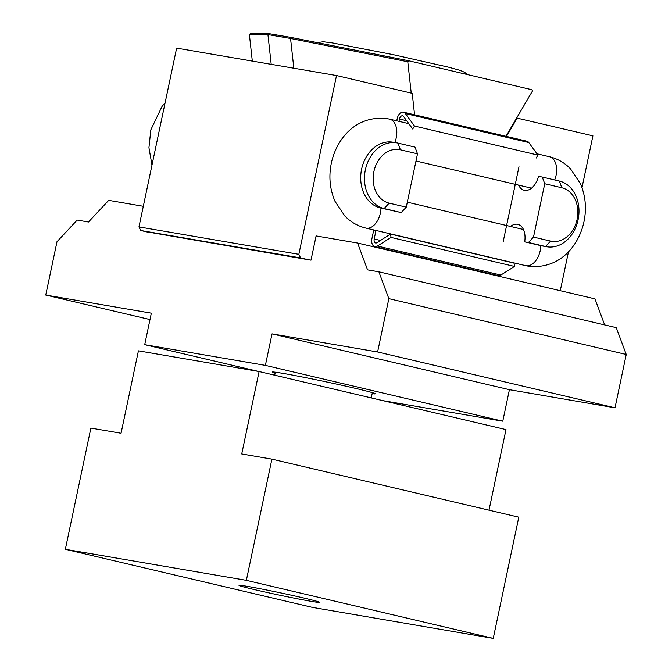 <?xml version="1.0" encoding="UTF-8"?>
<svg xmlns="http://www.w3.org/2000/svg" width="672" height="672" viewBox="0 0 672 672"><rect width="100%" height="100%" fill="white"/><g stroke="black" fill="none" stroke-linecap="round" stroke-linejoin="round"><path stroke-width="1.01" d="M374.758 246.599L498.204 275.629A7.434 4.586 -76.8 0 0 500.842 275.075L514.483 266.44L391.037 237.418L377.395 246.044A7.434 4.586 103.2 0 1 374.758 246.599A7.434 4.586 103.2 0 1 371.935 238.585L373.75 229.933M375.984 230.462L374.195 238.972A3.721 2.293 -76.8 0 0 375.606 242.978A3.721 2.293 -76.8 0 0 376.925 242.701L390.575 234.074L514.013 263.096L514.483 266.44M391.037 237.418L390.575 234.074M536.155 158.046L537.953 155.089L528.772 142.54A7.434 4.586 -76.8 0 0 526.882 141.212L403.435 112.182A7.434 4.586 103.2 0 1 405.325 113.509L414.506 126.059L412.709 129.016L403.528 116.466A3.721 2.293 -76.8 0 0 402.587 115.802A3.721 2.293 -76.8 0 0 399.47 119.036L398.983 121.346M518.986 166.715L503.143 241.87M537.953 155.089L414.506 126.059M396.749 120.826L397.202 118.642A7.434 4.586 103.2 0 1 403.435 112.182M275.125 373.237A52.668 1.562 11.9 0 1 272.202 372.078A52.668 1.562 11.9 0 1 301.476 376.816A52.668 1.562 11.9 0 1 355.79 388.441A52.668 1.562 11.9 0 1 375.278 393.8A52.668 1.562 11.9 0 1 372.137 393.683M626.245 354.472L616.266 327.642L378.874 271.816L388.844 298.645L626.245 354.472L615.006 407.803L509.418 389.684L502.774 421.201L382.788 400.621M604.657 324.912L594.98 298.872L357.58 243.046L367.559 269.875L378.874 271.816M258.409 371.414L144.707 344.677L265.381 365.383L272.017 333.866L377.605 351.977L388.844 298.645M377.605 351.977L615.006 407.803M265.381 365.383L502.774 421.201M145.102 231.529L310.993 260.173L316.1 235.931L357.58 243.046M272.017 333.866L509.418 389.684M144.707 344.677L151.343 313.169L45.755 295.058L56.994 241.718L77.188 220.072L88.502 222.012L108.696 200.357L143.304 206.287M45.755 295.058L149.999 319.57M304.357 598.147A41.185 1.218 11.9 0 1 319.595 602.339A41.185 1.218 11.9 0 1 310.85 601.272A41.185 1.218 11.9 0 1 254.226 589.546A41.185 1.218 11.9 0 1 238.997 585.354A41.185 1.218 11.9 0 1 261.887 589.058A41.185 1.218 11.9 0 1 304.357 598.147M493.248 638.4L246.355 580.348L65.344 549.293L312.236 607.354L493.248 638.4L518.792 517.188L271.9 459.136L241.727 453.961L259.098 371.532L505.991 429.593L489.006 510.182M246.355 580.348L271.9 459.136M65.344 549.293L90.888 428.089L121.052 433.264L138.424 350.834L259.098 371.532M505.966 136.29L532.442 91.056L531.964 89.746L408.736 60.766L291.169 37.456L268.943 33.642L250.354 33.6L249.396 34.566L252.311 61.102M268.943 33.642L267.952 34.591L290.522 38.464L291.169 37.456M249.396 34.566L267.952 34.591M290.522 38.464L407.778 61.74L408.736 60.766M290.556 38.489L293.832 68.216M411.23 93.106L407.778 61.74M271.202 64.336L267.926 34.608M396.673 142.842L392.902 142.195A33.457 26.317 99.7 0 0 361.603 169.151A33.457 26.317 99.7 0 0 380.344 207.9L401.209 212.57L406.258 207.152L389.164 203.137A27.266 21.445 -80.3 0 1 373.892 171.562A27.266 21.445 -80.3 0 1 400.403 149.806L417.497 153.821L415.002 147.118L397.908 143.094A33.457 26.317 99.7 0 0 396.673 142.842A33.457 26.317 99.7 0 0 365.215 170.587A33.457 26.317 99.7 0 0 384.115 208.547L401.209 212.57M148.084 232.226L140.692 230.488L300.586 257.914L307.978 259.652M300.586 257.914L298.847 254.327L138.961 226.901L140.692 230.488M425.435 258.997L425.762 257.426M138.961 226.901L176.635 48.115L336.521 75.541L412.213 93.341L414.574 114.803M336.521 75.541L298.847 254.327M417.497 153.821L406.258 207.152M546.781 246.758L543.018 246.112A33.457 26.317 -80.3 0 1 541.775 245.86L524.681 241.844L528.452 242.491L533.501 237.082L550.595 241.097A27.266 21.445 99.7 0 0 577.105 219.341A27.266 21.445 99.7 0 0 561.834 187.765L544.74 183.742L542.245 177.038L559.339 181.054A33.457 26.317 -80.3 0 1 578.239 219.022A33.457 26.317 -80.3 0 1 546.781 246.758A33.457 26.317 -80.3 0 1 545.546 246.506L528.452 242.491M439.06 260.551L438.732 262.13M560.272 290.707L568.487 251.74M581.986 187.664L592.914 135.828L516.65 118.028M506.461 136.408L517.222 118.037M518.599 185.128A17.346 10.702 103.2 0 0 524.194 190.252A17.346 10.702 103.2 0 0 524.588 190.336L524.622 190.344A17.346 10.702 103.2 0 0 538.474 176.392L542.245 177.038M510.544 226.456A17.346 10.702 103.2 0 1 517.432 224.272L517.474 224.28A17.346 10.702 103.2 0 1 517.868 224.364A17.346 10.702 103.2 0 1 524.681 241.844M544.74 183.742L533.501 237.082M377.395 246.044L500.842 275.075M374.195 238.972L380.486 240.45M528.772 142.54L405.325 113.509M406.636 120.716L399.47 119.036M380.344 207.9L384.115 208.547L389.164 203.137M400.403 149.806L397.908 143.094M541.775 245.86L545.546 246.506L550.595 241.097M561.834 187.765L559.339 181.054M518.255 224.465L517.474 224.28M517.432 224.272L518.288 224.473M540.809 245.633A17.346 10.702 103.2 0 1 540.229 250.589A17.346 10.702 103.2 0 1 526.092 265.742A17.346 10.702 103.2 0 1 525.697 265.667L528.158 266.162C557.894 269.724 577.34 248.153 583.481 223.952C586.866 209.773 585.808 196.283 580.314 183.473L570.478 168.806C564.547 162.725 557.542 158.701 549.478 156.736A17.346 10.702 103.2 0 1 556.063 175.434A17.346 10.702 103.2 0 1 554.702 179.97M394.808 142.523A17.346 10.702 -76.8 0 0 396.228 137.852A17.346 10.702 -76.8 0 0 389.642 119.154L387.181 118.65C357.445 115.088 337.991 136.66 331.85 160.868C328.474 175.039 329.524 188.53 335.017 201.348L344.854 216.014C350.784 222.096 357.79 226.12 365.862 228.077A17.346 10.702 -76.8 0 0 366.257 228.161A17.346 10.702 -76.8 0 0 380.386 213.007A17.346 10.702 -76.8 0 0 380.974 208.051M549.083 156.66A17.346 10.702 103.2 0 1 549.478 156.736L537.012 153.804M317.377 42.647L323.123 41.748L332.018 42.857L392.641 54.533L448.602 67.192L460.06 70.342L464.705 72.332L467.191 74.516M371.246 397.908L372.355 392.65M274.714 375.211L275.344 372.204M415.985 160.994L531.518 188.16M365.862 228.077L525.697 265.667M407.308 202.18L523.454 229.496M389.642 119.154L408.786 123.656M165.11 102.808L162.011 106.47L150.839 129.822L148.94 147.689L151.981 165.077"/></g></svg>
